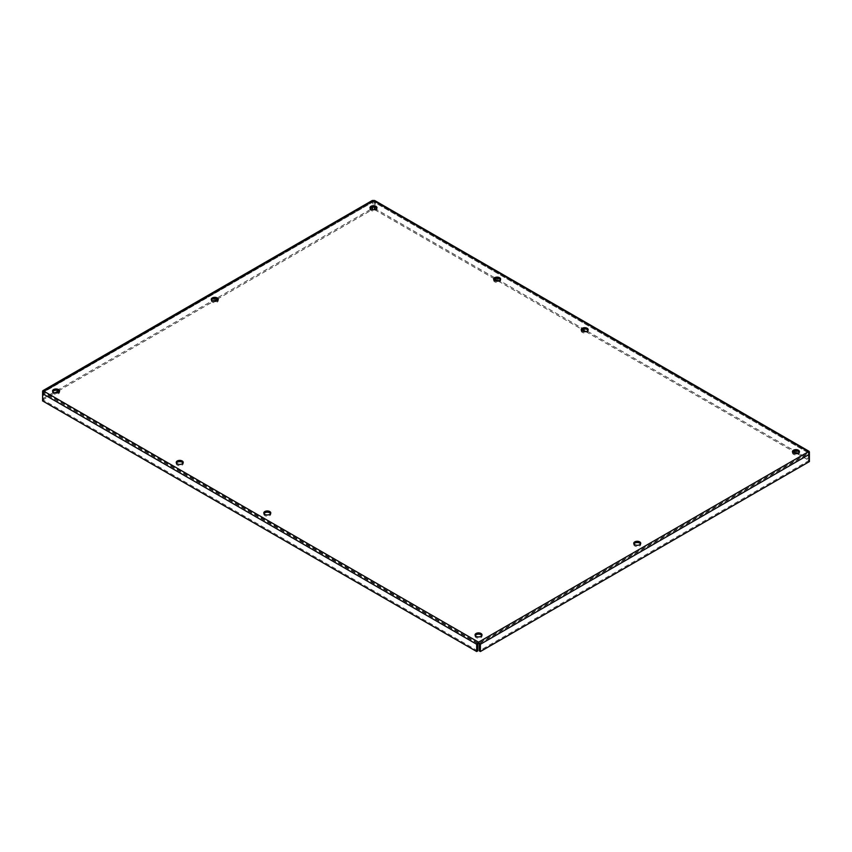 <?xml version="1.0" encoding="UTF-8"?>
<svg xmlns="http://www.w3.org/2000/svg" width="852" height="852" viewBox="0 0 852 852"><rect width="100%" height="100%" fill="white"/><g stroke="black" fill="none" stroke-linecap="round" stroke-linejoin="round"><path stroke-width="0.64" stroke-dasharray="4.26 3.19" d="M176.428 463.03A3.483 2.013 0 0 0 176.247 463.669A3.483 2.013 0 0 0 177.269 465.085A3.483 2.013 0 0 0 181.071 465.522A3.483 2.013 0 0 0 183.223 463.669A3.483 2.013 0 0 0 183.042 463.03M493.83 279.775A3.483 2.013 0 0 0 493.659 280.414A3.483 2.013 0 0 0 494.682 281.831A3.483 2.013 0 0 0 498.473 282.268A3.483 2.013 0 0 0 500.625 280.414A3.483 2.013 0 0 0 500.454 279.775M211.445 300A3.483 2.013 0 0 0 211.275 300.628A3.483 2.013 0 0 0 212.297 302.055A3.483 2.013 0 0 0 216.088 302.492A3.483 2.013 0 0 0 218.24 300.628A3.483 2.013 0 0 0 218.069 300M263.982 513.586A3.483 2.013 0 0 0 263.811 514.214A3.483 2.013 0 0 0 264.834 515.641A3.483 2.013 0 0 0 268.625 516.078A3.483 2.013 0 0 0 270.776 514.214A3.483 2.013 0 0 0 270.606 513.586M52.749 391.622A3.483 2.013 0 0 0 52.568 392.261A3.483 2.013 0 0 0 53.591 393.677A3.483 2.013 0 0 0 57.393 394.114A3.483 2.013 0 0 0 59.544 392.261A3.483 2.013 0 0 0 59.363 391.622M370.151 208.367A3.483 2.013 0 0 0 369.981 209.006A3.483 2.013 0 0 0 371.003 210.423A3.483 2.013 0 0 0 374.795 210.859A3.483 2.013 0 0 0 376.946 209.006A3.483 2.013 0 0 0 376.776 208.367M581.394 330.331A3.483 2.013 0 0 0 581.224 330.959A3.483 2.013 0 0 0 582.236 332.387A3.483 2.013 0 0 0 586.038 332.823A3.483 2.013 0 0 0 588.189 330.959A3.483 2.013 0 0 0 588.018 330.331M475.224 635.539A3.483 2.013 0 0 0 475.054 636.178A3.483 2.013 0 0 0 476.076 637.594A3.483 2.013 0 0 0 479.868 638.031A3.483 2.013 0 0 0 482.019 636.178A3.483 2.013 0 0 0 481.849 635.539M633.931 543.917A3.483 2.013 0 0 0 633.76 544.545A3.483 2.013 0 0 0 634.772 545.972A3.483 2.013 0 0 0 638.574 546.409A3.483 2.013 0 0 0 640.725 544.545A3.483 2.013 0 0 0 640.555 543.917M792.637 452.295A3.483 2.013 0 0 0 792.456 452.923A3.483 2.013 0 0 0 793.478 454.34A3.483 2.013 0 0 0 797.28 454.776A3.483 2.013 0 0 0 799.432 452.923A3.483 2.013 0 0 0 799.251 452.295M372.686 209.454L371.6 208.815L371.6 201.551L372.249 200.518M373.464 200.476L372.686 202.18L43.463 392.261L373.464 201.69L808.537 452.923L478.536 643.441L43.697 392.122L43.697 399.396L54.943 392.9M58.522 390.834L213.65 301.278M217.228 299.212L372.345 209.645M373.464 201.732L374.241 202.18L372.686 202.18L372.686 207.047M372.686 202.18L371.6 201.551L42.6 391.494M43.697 392.122L42.951 391.696M43.463 392.261L43.463 390.993M42.6 392.772L42.6 398.757L371.6 208.815M43.697 399.396L42.6 398.757M477.759 643.633L43.697 393.017L43.697 400.291L42.6 400.919M477.759 650.896L43.697 400.291M43.697 393.017L42.6 393.656M479.314 643.633L808.303 453.679L808.537 452.923L808.303 460.953L479.314 650.896M808.303 453.679L809.4 454.318M797.057 453.562L808.303 460.059L808.537 451.656M808.303 460.953L809.4 461.582M374.678 200.518L375.327 201.551L375.327 208.815L809.4 459.43L809.4 453.434M808.303 452.795L374.241 202.18L374.241 207.047M374.582 209.645L494.682 278.987M498.26 281.053L582.236 329.543M585.814 331.609L793.478 451.496M808.346 452.763L809.049 452.359M808.303 460.059L809.4 459.43M374.241 202.18L375.327 201.551L809.4 452.156M374.241 209.454L375.327 208.815M183.223 463.669L183.223 462.402M176.247 463.669L176.247 462.402M500.625 280.414L500.625 279.147M493.659 280.414L493.659 279.147M218.24 300.628L218.24 299.372M211.275 300.628L211.275 299.372M270.776 514.214L270.776 512.957M263.811 514.214L263.811 512.957M59.544 392.261L59.544 390.993M52.568 392.261L52.568 390.993M376.946 209.006L376.946 207.739M369.981 209.006L369.981 207.739M588.189 330.959L588.189 329.703M581.224 330.959L581.224 329.703M482.019 636.178L482.019 634.91M475.054 636.178L475.054 634.91M640.725 544.545L640.725 543.288M633.76 544.545L633.76 543.288M799.432 452.923L799.432 451.656M792.456 452.923L792.456 451.656M373.016 201.86L43.527 392.09M808.473 452.753L373.911 201.86"/><path stroke-width="1.28" d="M177.269 463.818A3.483 2.013 180 0 1 176.247 462.402A3.483 2.013 180 0 1 179.729 460.389A3.483 2.013 180 0 1 183.223 462.402A3.483 2.013 180 0 1 181.071 464.255A3.483 2.013 180 0 1 177.269 463.818M183.042 463.03A3.483 2.013 0 0 0 179.729 461.656A3.483 2.013 0 0 0 176.428 463.03M494.682 280.574A3.483 2.013 180 0 1 493.659 279.147A3.483 2.013 180 0 1 497.142 277.134A3.483 2.013 180 0 1 500.625 279.147A3.483 2.013 180 0 1 498.473 281A3.483 2.013 180 0 1 494.682 280.574M500.454 279.775A3.483 2.013 0 0 0 497.142 278.402A3.483 2.013 0 0 0 493.83 279.775M212.297 300.788A3.483 2.013 180 0 1 211.275 299.372A3.483 2.013 180 0 1 214.757 297.359A3.483 2.013 180 0 1 218.24 299.372A3.483 2.013 180 0 1 216.088 301.225A3.483 2.013 180 0 1 212.297 300.788M218.069 300A3.483 2.013 0 0 0 214.757 298.615A3.483 2.013 0 0 0 211.445 300M264.834 514.374A3.483 2.013 180 0 1 263.811 512.957A3.483 2.013 180 0 1 267.294 510.944A3.483 2.013 180 0 1 270.776 512.957A3.483 2.013 180 0 1 268.625 514.81A3.483 2.013 180 0 1 264.834 514.374M270.606 513.586A3.483 2.013 0 0 0 267.294 512.201A3.483 2.013 0 0 0 263.982 513.586M53.591 392.421A3.483 2.013 180 0 1 52.568 390.993A3.483 2.013 180 0 1 56.051 388.981A3.483 2.013 180 0 1 59.544 390.993A3.483 2.013 180 0 1 57.393 392.857A3.483 2.013 180 0 1 53.591 392.421M59.363 391.622A3.483 2.013 0 0 0 56.051 390.248A3.483 2.013 0 0 0 52.749 391.622M371.003 209.166A3.483 2.013 180 0 1 369.981 207.739A3.483 2.013 180 0 1 373.464 205.726A3.483 2.013 180 0 1 376.946 207.739A3.483 2.013 180 0 1 374.795 209.603A3.483 2.013 180 0 1 371.003 209.166M376.776 208.367A3.483 2.013 0 0 0 373.464 206.993A3.483 2.013 0 0 0 370.151 208.367M582.236 331.119A3.483 2.013 180 0 1 581.224 329.703A3.483 2.013 180 0 1 584.706 327.69A3.483 2.013 180 0 1 588.189 329.703A3.483 2.013 180 0 1 586.038 331.556A3.483 2.013 180 0 1 582.236 331.119M588.018 330.331A3.483 2.013 0 0 0 584.706 328.947A3.483 2.013 0 0 0 581.394 330.331M476.076 636.337A3.483 2.013 180 0 1 475.054 634.91A3.483 2.013 180 0 1 478.536 632.898A3.483 2.013 180 0 1 482.019 634.91A3.483 2.013 180 0 1 479.868 636.774A3.483 2.013 180 0 1 476.076 636.337M481.849 635.539A3.483 2.013 0 0 0 478.536 634.165A3.483 2.013 0 0 0 475.224 635.539M634.772 544.705A3.483 2.013 180 0 1 633.76 543.288A3.483 2.013 180 0 1 637.243 541.276A3.483 2.013 180 0 1 640.725 543.288A3.483 2.013 180 0 1 638.574 545.142A3.483 2.013 180 0 1 634.772 544.705M640.555 543.917A3.483 2.013 0 0 0 637.243 542.532A3.483 2.013 0 0 0 633.931 543.917M793.478 453.083A3.483 2.013 180 0 1 792.456 451.656A3.483 2.013 180 0 1 795.949 449.643A3.483 2.013 180 0 1 799.432 451.656A3.483 2.013 180 0 1 797.28 453.52A3.483 2.013 180 0 1 793.478 453.083M799.251 452.295A3.483 2.013 0 0 0 795.949 450.91A3.483 2.013 0 0 0 792.637 452.295M478.536 643.441L479.314 643.633L477.759 643.633L478.536 643.441L478.536 642.174L476.673 644.261L476.673 651.524L42.6 400.919L42.6 393.656L43.463 390.993L42.6 391.494L42.6 392.772M42.749 390.759L372.249 200.518L373.464 200.476L42.951 391.696M54.943 392.9L58.522 390.834M213.65 301.278L217.228 299.212M372.345 209.645L372.686 207.047M42.6 393.656L476.673 644.261L477.759 643.633L477.759 650.896L476.673 651.524M809.4 453.434L809.4 452.156L808.537 451.656L809.4 454.318L809.4 461.582L480.4 651.524L480.4 644.261L478.536 642.174L808.537 451.656L373.464 200.476L374.678 200.518L809.251 451.422M479.261 643.611L479.314 650.896L480.4 651.524M479.356 643.654L480.4 644.261L809.4 454.318M809.049 452.359L808.537 451.656M374.241 207.047L374.582 209.645M494.682 278.987L498.26 281.053M582.236 329.543L585.814 331.609M793.478 451.496L797.057 453.562M43.463 390.993L478.536 642.174"/></g></svg>
